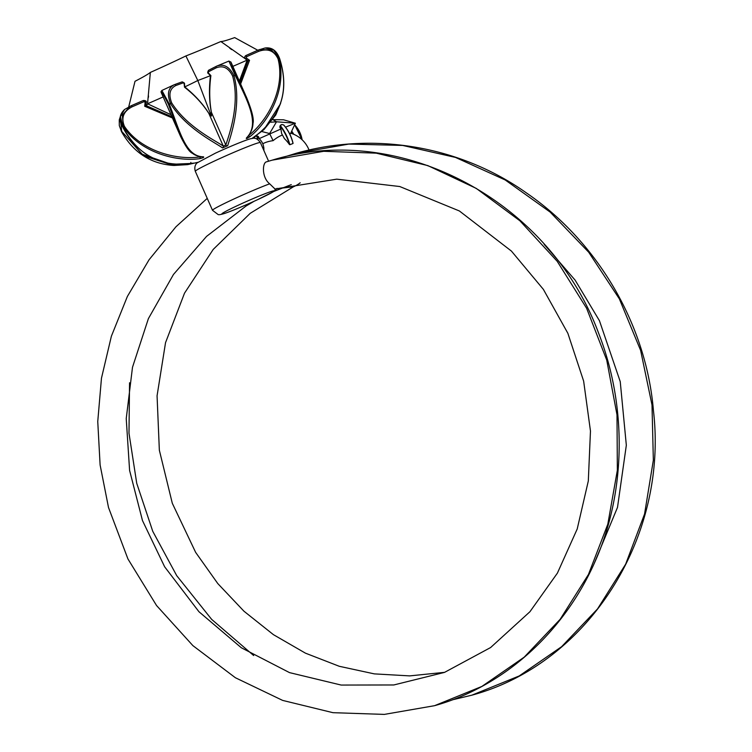 <?xml version="1.0" encoding="UTF-8"?>
<svg xmlns="http://www.w3.org/2000/svg" width="752" height="752" viewBox="0 0 752 752"><rect width="100%" height="100%" fill="white"/><g stroke="black" fill="none" stroke-linecap="round" stroke-linejoin="round"><path stroke-width="1.13" d="M280.158 127.953L280.364 126.477M289.417 144.487A28.454 13.78 -112.2 0 0 284.923 139.12A8.206 3.976 67.8 0 1 284.406 138.575L281.624 133.499L280.863 128.799L280.064 127.84L280.43 126.392A27.495 13.32 67.8 0 1 289.417 144.487L289.887 144.741A26.546 1.354 -23.8 0 1 293.007 143.491L292.951 143.068A27.495 17.287 -111.4 0 0 283.72 125.076L283.598 124.973A27.786 17.465 68.6 0 1 293.007 143.491L292.951 143.068M280.75 124.982L280.975 124.982A24.205 1.231 -23.8 0 1 282.066 124.541L283.598 124.973M257.682 136.535L258.801 137.259L258.932 138.518C261.94 141.122 263.576 144.44 263.83 148.473L263.839 147.683A8.206 4.465 64.3 0 1 263.867 148.454A28.454 15.472 -115.7 0 0 263.943 150.654M254.345 138.086L255.031 136.526A24.205 1.231 -23.8 0 1 256.037 136.027L256.987 136.638A27.786 15.106 64.3 0 0 257.447 139.289M257.917 139.599A27.495 14.955 -115.7 0 1 257.391 136.61L256.037 136.027M256.987 136.638L256.216 135.858M291.738 131.017L293.769 134.307M291.861 133.565L291.165 132.267M272.788 119.681L283.56 119.794L295.367 123.215L290.498 133.687A28.191 17.522 125.9 0 0 289.586 133.649M282.254 135.087A28.191 17.522 125.9 0 0 273.098 140.662A28.191 16.704 -171.1 0 0 262.786 143.745M293.327 186.797L281.831 188.103M274.978 188.987L269.686 183.817C261.48 177.425 262.42 162.404 266.528 161.83L272.149 160.167L323.698 151.302L376.263 153.164L427.794 165.59L476.279 188.414L519.923 220.815L557.194 261.292L586.616 308.264L606.742 360.114L616.997 414.841L617.354 470.263L607.813 524.191L588.449 574.472L560.146 619.319L524.182 657.173L481.853 686.444L434.553 705.686L384.328 714.4L332.939 712.68L282.639 700.403L235.414 677.749L192.888 645.63L156.548 605.52L127.934 558.952L108.504 507.497L100.11 464.98L97.751 421.515L101.464 378.237L111.371 336.238L127.37 296.467L149.084 259.741L175.94 226.794L207.242 198.378M170.554 164.039L142.325 154.273L121.73 131.403L143.491 155.814L173.402 165.44L191.45 163.428C161.06 167.508 138.246 155.457 123.008 127.285L120.452 116.598L124.588 109.482C119.23 114.558 118.656 120.499 122.858 127.295L123.008 127.285A92.317 4.709 -23.8 0 1 123.525 126.985C139.872 151.763 175.216 162.084 199.694 158.663C203.115 157.864 204.356 157.243 203.416 156.801C185.791 156.689 179.982 131.91 169.341 104.161L161.896 90.475M216.219 67.84C223.1 65.151 228.589 67.924 232.678 76.14C240.292 104.443 228.871 135.661 225.816 144.986L223.259 146.104C216.632 141.15 187.276 127.567 171.682 102.883C168.382 94.32 169.792 88.529 175.902 85.512A1.419 1.062 -110.5 0 0 174.379 84.685C168.128 87.796 166.85 94.103 170.544 103.607C186.364 128.827 215.88 142.871 222.526 147.947L227.677 145.691C230.648 136.262 241.853 104.631 234.004 75.792C229.473 66.646 223.664 63.45 216.557 66.195A76.826 3.92 156.2 0 0 208.812 70.152A1.419 1.137 -117.7 0 0 208.323 71.872A78.246 3.995 -23.8 0 1 216.219 67.84A1.419 0.978 -116.6 0 1 216.557 66.195L228.899 61.072L235.179 75.303C248.141 101.915 260.164 124.202 246.459 137.936C245.866 139.045 247.051 138.594 250.021 136.591C270.447 120.207 286.521 87.599 279.095 58.788L271.453 50.008L259.825 49.472L258.068 50.13M240.621 84.008L249.542 60.31L246.327 57.989L246.468 56.767A78.246 3.995 -23.8 0 1 258.603 51.371L258.021 50.149L265.005 48.006L273.408 49.801L279.565 58.656C289.247 89.262 281.878 114.539 257.466 134.486L263.961 129.598L280.421 103.851M191.403 163.438L172.302 164.274C149.78 160.091 133.301 147.768 122.858 127.295L122.943 127.182M190.82 162.423L191.337 163.795M121.73 131.403L120.292 118.384M131.431 105.647L130.002 106.342L122.294 115.263L123.525 126.985L124.409 126.317C120.931 117.81 123.478 111.315 132.061 106.84L131.431 105.647M161.163 92.346A1.419 1.419 -175.5 0 1 161.05 91.659L161.182 92.458A78.246 3.995 -23.8 0 1 161.163 92.346C162 92.148 164.425 96.162 168.457 104.378L180.536 136.328C185.678 146.649 189.673 152.318 192.521 153.333C194.89 155.326 198.378 156.51 202.984 156.895A1.419 1.175 -88.7 0 0 203.416 156.801M201.367 156.783L200.079 156.914A1.419 0.818 82.4 0 1 199.694 158.663M199.929 156.576L200.079 156.914C175.658 160.449 140.521 150.56 124.409 126.317M132.061 106.84A78.246 3.995 -23.8 0 1 144.14 101.623L143.303 100.514A76.826 3.92 156.2 0 0 131.45 105.637L124.597 109.472M144.14 101.623L145.136 102.357L144.704 106.267L145.954 105.562L146.273 102.695L145.136 102.357M146.245 102.648L143.303 100.514M171.898 116.757L145.954 105.562M144.704 106.267L172.434 117.97M174.379 84.685L181.843 81.977A1.419 1.203 -109.1 0 0 181.73 82.024A76.826 3.92 156.2 0 0 174.53 84.628M175.902 85.512A78.246 3.995 -23.8 0 1 183.394 82.805L184.137 83.669L184.503 87.166C194.646 95.119 202.767 103.879 208.849 113.43L211.472 116.043L210.908 115.009M211.472 116.043L211.406 112.311A1.419 0.949 169.2 0 1 211.284 112.029L211.284 112.029A1.419 0.949 169.2 0 1 211.303 111.719M227.677 145.691A1.419 1.344 18.7 0 1 225.816 144.986L211.406 112.311C209.357 100.984 209.188 88.755 210.889 75.595L208.426 73.029L208.323 71.872M184.137 83.669A1.419 0.667 -6.6 0 1 184.456 84.036L184.776 86.95C194.806 95.025 202.805 103.795 208.774 113.251L208.774 113.251A1.419 0.968 -32.1 0 1 208.849 113.43L223.259 146.104A1.419 1.363 126.3 0 1 222.526 147.947M183.394 82.805A1.419 1.203 -109.1 0 0 181.843 81.977C183.996 82.485 184.87 83.171 184.456 84.036M184.776 86.894A64.578 3.299 156.2 0 0 197.804 80.502L210.739 114.577L208.774 113.251A1.419 0.968 -32.1 0 0 208.642 113.101M249.542 60.31L248.019 60.809L240.02 82.645M246.468 56.767L246.092 55.451C244.607 56.522 244.485 57.744 245.735 59.126L246.459 59.652M247.154 60.169L248.019 60.799L247.154 60.179M246.092 55.451L246.101 55.451A76.826 3.92 156.2 0 1 258.021 50.149L246.092 55.451C244.456 56.325 244.325 57.556 245.707 59.117L246.327 57.989M258.603 51.371C267.693 48.109 274.179 50.638 278.071 58.957C285.262 87.232 269.009 119.399 248.555 135.661A1.419 0.714 51.1 0 0 250.021 136.591M246.938 137.419A1.419 1.1 -136 0 1 246.741 137.738A1.419 1.1 -136 0 1 246.741 137.748A1.419 1.1 -136 0 1 246.459 137.936M246.506 97.29L235.846 74.833L230.704 61.861M245.321 94.667L231.005 62.19L228.899 61.072M279.321 58.6L279.631 58.581C289.341 89.159 281.962 114.454 257.475 134.486L255.736 135.764M257.786 50.252L234.68 37.6A81.009 4.136 -23.8 0 1 220.834 41.52A81.009 4.136 -23.8 0 1 185.904 55.949A81.009 4.136 -23.8 0 1 150.353 72.418A81.009 4.136 -23.8 0 1 135.012 81.291L128.667 107.094M246.919 60.733A64.578 3.299 156.2 0 0 246.957 60.762A64.578 3.299 156.2 0 0 248.01 60.818M232.838 66.364A64.578 3.299 156.2 0 0 247.182 60.113L220.834 41.52M185.904 55.949L197.804 80.502A64.578 3.299 156.2 0 0 210.419 75.661M131.44 105.637L143.312 100.505C145.728 100.467 146.715 101.191 146.264 102.695L145.982 105.543A64.578 3.299 156.2 0 0 147.655 103.983A64.578 3.299 156.2 0 0 147.552 103.785A64.578 3.299 156.2 0 0 163.146 96.905M171.014 114.736L147.552 103.785L150.353 72.418M247.182 60.113L239.362 81.15M272.938 119.662L276.52 121.786L270.889 122.209M285.534 127.154L295.367 123.215L276.52 121.786L269.601 133.527L261.743 131.525M259.12 138.659L280.853 129.024M269.601 133.527L273.098 140.662M280.91 124.917A23.81 1.213 156.2 0 1 281.821 124.55L282.066 124.541M280.43 126.392L280.975 124.982M289.887 144.741A27.786 13.451 -112.2 0 0 280.722 126.12M258.82 137.419L257.391 136.61M256.047 135.933A23.81 1.213 156.2 0 0 255.53 136.187M254.289 138.302L255.116 136.338L256.893 135.83L258.359 136.507L258.998 138.565M290.902 121.918L292.227 122.52L290.808 121.965M302.107 139.778A27.786 27.232 51.5 0 0 294.643 124.776L302.107 139.778M294.54 124.992A27.495 26.959 -128.5 0 1 301.825 139.515M266.528 161.83L272.149 160.167C399.82 120.856 549.327 200.417 598.489 332.845C627.234 406.24 626.04 492.222 594.992 561.735C564.263 631.511 504.724 686.256 434.553 705.686M283.137 157.328L295.959 153.352L348.787 144.083L402.658 145.437L455.486 157.422L505.222 179.982L550.144 212.083L588.703 252.221L619.347 298.854L640.638 350.432L652.003 404.961L653.347 460.224L644.558 514.02L625.655 564.169L597.539 608.913L561.603 646.692L519.218 675.945L471.842 695.186L452.497 699.802M216.031 160.298A35.57 1.814 -23.8 0 1 260.389 142.598C255.802 136.281 252.832 138.612 250.952 138.65C244.87 140.201 227.489 147.561 215.401 153.173L197.268 162.808C197.184 162.761 193.565 165.515 195.304 171.296A35.57 1.814 -23.8 0 1 216.031 160.298M269.686 183.817A35.57 1.814 156.2 0 0 233.355 199.242A35.57 1.814 156.2 0 0 212.506 210.297L195.304 171.296M257.372 199.769A28.454 1.448 -23.8 0 1 222.178 213.521A28.454 1.448 -23.8 0 1 264.206 194.044A28.454 1.448 -23.8 0 1 257.372 199.769M168.457 104.378L169.341 104.161A92.317 4.709 -23.8 0 1 170.544 103.607L171.682 102.883M232.678 76.14L234.004 75.792A92.317 4.709 -23.8 0 1 235.179 75.303L235.846 74.833M278.071 58.957L279.095 58.788A92.317 4.709 -23.8 0 1 279.565 58.656L279.631 58.581C276.68 50.563 271.782 47.038 264.93 48.025M208.426 73.029A1.419 0.639 136.8 0 0 208.454 73.583C207.402 73.132 207.486 72.004 208.727 70.199L217.102 65.941M293.073 143.303C291.334 136.15 288.213 130.04 283.72 124.973L281.887 124.475L280.205 125.565L279.829 127.041L280.863 128.865M293.468 186.74A28.454 28.454 0 0 0 300.18 182.802M309.034 150.015A28.454 28.454 0 0 0 290.723 133.198M293.637 186.656L250.219 213.324L213.22 249.42L184.513 293.177L165.534 342.668L157.065 395.806L159.349 450.204L172.302 503.276L195.642 552.372L217.789 583.561L243.968 611.216L273.418 634.65L305.425 653.15L339.284 666.291L374.308 673.877L409.718 675.888L444.686 672.326M593.948 564.056L617.505 507.384L626.331 445.24L620.24 381.631L599.438 320.7L575.12 280.12L544.147 244.334M291.278 184.625L273.775 191.459M254.054 201.301L246.017 206.048L206.556 236.391L173.477 274.461L148.388 318.632L132.493 367.286L126.233 418.591L129.598 470.442L142.485 520.581L164.65 566.801L198.932 611.714L241.326 647.763L289.511 672.617L341.192 685.063L393.804 684.969L444.498 672.401L490.605 647.547L529.944 611.714L557.411 573.109L577.207 528.994L588.308 481.007L590.47 431.046L583.646 381.132L567.854 333.277L543.376 289.37L511.435 251.093L459.378 210.964L399.773 186.534L336.764 179.164L274.753 189.053M129.551 382.777L128.987 433.227L136.732 483.301L152.759 531.326L176.739 575.694L211.66 619.385L253.668 655.547M295.959 153.352C372.691 131.487 459.434 145.38 526.513 192.991C597.53 241.749 646.241 324.281 653.441 410.63C668.453 538.686 587.246 664.101 471.842 695.186M268.605 161.219L260.389 142.598M212.506 210.297L218.099 214.536C218.766 214.959 221.069 214.555 224.998 213.314C233.317 210.381 244.146 205.851 257.494 199.722L273.371 191.713L277.103 188.338M197.861 162.319L187.633 164.632L173.966 165.468M263.971 129.598L252.033 138.424M193.236 163.099L191.422 163.438M173.402 165.44C150.748 163.842 133.461 152.6 121.542 131.703L119.305 125.584L119.267 119.878L120.376 116.522M161.05 91.659L161.877 90.456L173.891 84.891M161.182 92.458L180.48 136.206M210.767 114.595L211.284 112.029C209.206 100.9 208.924 88.783 210.447 75.679L208.454 73.583M246.318 59.568L245.707 59.117M246.308 96.858C251.92 110.459 254.148 119.333 252.982 123.488C252.832 128.489 250.754 133.245 246.741 137.738L246.665 137.813M280.656 103.156L275.777 114.953L263.924 129.626M231.701 49.623L229.67 48.137M148.37 97.497L148.539 95.955"/></g></svg>
